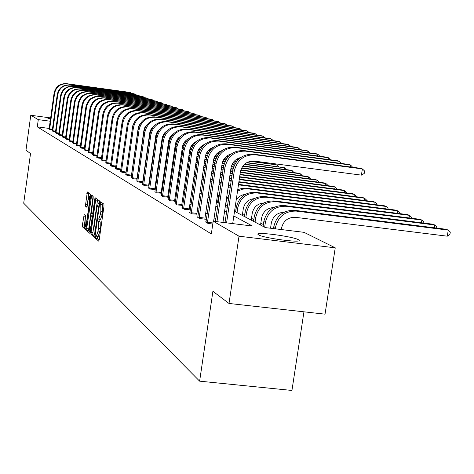 <?xml version="1.0" encoding="UTF-8"?>
<svg xmlns="http://www.w3.org/2000/svg" width="474" height="474" viewBox="0 0 474 474"><rect width="100%" height="100%" fill="white"/><g stroke="black" fill="none" stroke-linecap="round" stroke-linejoin="round"><path stroke-width="0.71" d="M95.481 236.887L95.511 238.345L98.693 241.142L99.256 239.56L103.972 206.255L103.925 204.176L100.66 201.77L100.287 202.908L100.316 204.347L100.737 204.655L100.873 211.268L100.482 214.023L98.782 219.178L98.254 218.792L97.887 219.912L97.911 221.358L98.325 221.696L98.456 228.35L98.065 231.105L96.382 236.2L95.849 235.779L95.481 236.887M97.496 236.33L97.36 238.564L99.155 240.134M102.177 202.884L102.171 204.572L102.585 204.881L100.737 204.655M99.913 219.314L99.765 221.583L100.18 221.915L98.325 221.696M50.481 119.211L47.898 118.447L50.594 118.435M298.401 239.702L299.189 240.359C301.037 243.115 263.414 238.043 258.537 234.867L257.868 234.263C256.434 231.585 292.95 236.496 298.401 239.702M84.182 214.562L82.429 224.877L82.458 226.856L85.705 229.7L90.682 196.349L90.647 194.37L87.34 191.934L85.373 206.101L86.783 207.215L88.034 200.348L89.373 196.171L89.521 201.491L86.576 222.407L85.249 226.525L85.101 221.157L85.563 215.706L84.182 214.562M234.529 211.303L265.393 227.603L304.03 232.331L335.242 247.825L325.034 314.167L229.007 303.461L212.909 291.303L199.619 381.161L23.7 203.222L30.526 153.588L25.981 150.157L30.769 115.271L50.659 117.925M229.007 303.461L239.014 236.206L213.205 221.222L252.387 226.015L233.836 215.99M49.207 128.436L37.292 126.86L211.333 233.907L213.205 221.222M37.292 126.86L38.287 119.638L30.769 115.271M91.073 232.42L91.103 234.464L94.527 237.48L95.084 235.922L99.724 203.091L99.682 201.041L96.163 198.446L95.641 200.046L91.073 232.42L92.892 232.633L92.928 234.683L94.984 236.485M90.03 233.522L86.712 230.601L86.683 228.587L91.683 195.14L93.147 196.212L93.182 198.215L91.375 213.253L92.365 214.041L92.874 212.465L94.8 198.825L95.161 197.711L95.209 199.127L90.107 233.534M335.242 247.825L239.014 236.206M199.619 381.161L291.943 390.452L303.952 311.815M263.378 224.558L260.813 223.213M253.833 219.557L251.498 218.336M244.685 214.769L242.564 213.656M235.91 210.172L234.784 209.579M227.479 205.752L225.731 204.839M218.473 201.035L217.797 200.68M50.203 121.22L38.287 119.638M226.584 212.074L224.635 211.025M217.566 207.203L215.83 206.267M208.927 202.54L207.387 201.705M200.65 198.067L199.293 197.332M192.711 193.783L191.52 193.137M185.085 189.659L184.048 189.102M177.762 185.707L176.867 185.221M170.717 181.898L169.953 181.489M163.933 178.236L163.299 177.892M157.404 174.71L156.882 174.426M151.111 171.31L150.696 171.084M145.038 168.027L144.73 167.861M145.263 164.146L145.571 164.312M151.242 167.304L151.65 167.523M157.439 170.581L157.961 170.853M163.862 173.976L164.502 174.314M170.533 177.495L171.292 177.898M177.454 181.157L178.354 181.625M184.653 184.955L185.695 185.506M192.136 188.907L193.333 189.541M199.921 193.019L201.284 193.742M208.033 197.308L209.579 198.12M216.494 201.77L218.23 202.694M225.316 206.433L227.265 207.464M215.848 218.84L214.124 217.856M207.257 213.934L205.722 213.057M199.015 209.23L197.664 208.453M191.117 204.715L189.926 204.033M183.527 200.383L182.49 199.791M176.233 196.218L175.344 195.709M169.218 192.213L168.466 191.78M162.469 188.356L161.835 187.994M155.97 184.647L155.454 184.35M149.707 181.068L149.298 180.831M143.663 177.614L143.355 177.436M52.365 129.84L49.859 129.509L49.118 128.958M55.547 131.695L52.975 131.357L52.211 130.794M58.812 133.603L56.169 133.253L55.387 132.673M62.165 135.564L59.451 135.203L58.652 134.61M65.613 137.573L62.823 137.205L61.999 136.595M69.151 139.64L66.289 139.261L65.442 138.633M72.795 141.762L69.844 141.376L68.979 140.731M76.539 143.948L73.506 143.551L72.611 142.887M80.39 146.193L77.268 145.785L76.35 145.103M84.354 148.504L81.143 148.089L80.195 147.384M88.437 150.886L85.13 150.454L84.159 149.731M92.643 153.333L89.236 152.895L88.235 152.148M96.98 155.857L93.467 155.407L92.436 154.637M101.454 158.464L97.828 157.996L96.761 157.202M106.063 161.148L102.325 160.668L101.229 159.851M110.827 163.915L106.964 163.423L105.832 162.576M115.745 166.777L111.757 166.267L110.584 165.396M120.823 169.733L116.705 169.206L115.496 168.306M126.072 172.785L121.812 172.24L120.568 171.31M131.505 175.937L127.097 175.38L125.811 174.414M137.128 179.202L132.566 178.627L131.233 177.626M142.952 182.585L138.224 181.986L136.844 180.955M148.629 185.838L148.99 186.051M148.984 186.086L144.084 185.464L142.656 184.398M154.773 189.446L150.163 189.073L148.676 187.965M161.142 193.185L156.461 192.817L154.921 191.662M167.755 197.066L162.997 196.698L161.397 195.501M174.622 201.094L169.787 200.727L168.128 199.489M181.755 205.283L176.838 204.916L175.113 203.624M189.173 209.638L184.173 209.277L181.791 207.861L182.383 207.932M196.894 214.171L191.81 213.81L189.327 212.334L189.944 212.411M204.934 218.893L205.526 219.237L199.767 218.532L197.178 216.997L197.824 217.074M212.79 224.036L208.056 223.455L205.361 221.856L206.03 221.939M98.13 236.366L99.925 231.324L98.065 231.105M100.18 221.915L100.31 228.575L99.925 231.324M100.541 219.355L102.343 214.248L100.482 214.023M102.585 204.881L102.734 211.493L102.343 214.248M97.603 199.507L92.892 232.633M94.569 234.654L99.019 204.786L98.989 203.352L98.474 202.985L96.791 208.122L94.024 227.68L94.142 234.286L94.569 234.654M90.475 232.538L88.508 230.814L86.712 230.601M93.105 196.183L88.508 230.814M89.438 224.747L89.604 230.21L90.961 226.039L92.015 218.561L91.98 216.535L90.996 215.741L89.438 224.747M91.026 215.753L92.768 215.966M88.751 192.965L87.163 206.332M85.539 215.688L84.224 227.064L86.108 228.711M281.283 229.546L281.479 228.272C283.351 220.819 287.991 217.169 295.409 217.323L447.284 236.188L448.256 230.109L296.351 211.108C285.218 210.865 278.25 216.345 275.441 227.532L275.246 228.806M447.284 236.188L449.909 234.482L450.3 232.053L448.256 230.109L446.058 229.268L294.638 210.32C283.547 210.077 276.603 215.534 273.8 226.685L273.51 228.598M232.704 223.604L240.348 172.098C242.226 164.561 246.924 160.899 254.449 161.107L361.419 175.131L362.379 168.934L255.385 154.814C244.092 154.488 237.041 159.987 234.221 171.31L226.59 222.857M361.419 175.131L364.204 173.484L364.589 171.007L362.379 168.934L360.447 168.3L253.803 154.216C242.552 153.896 235.525 159.371 232.716 170.652L225.014 222.667M270.536 228.231L271.312 223.076C272.947 216.215 277.172 212.619 283.997 212.287M434.338 227.804L434.782 224.978L432.679 224.172L284.234 205.526C273.368 205.283 266.566 210.622 263.828 221.536L263.1 226.394M436.613 228.089L436.809 226.892L434.782 224.978L285.869 206.279C274.967 206.042 268.142 211.392 265.399 222.347L264.664 227.218M260.54 225.037L261.577 218.093C263.106 211.534 267.135 208.015 273.652 207.529M421.439 222.762L421.872 220.06L419.851 219.29L274.268 200.935C263.615 200.692 256.949 205.912 254.277 216.6L253.566 221.358M423.697 223.047L423.869 221.939L421.872 220.06L275.838 201.657C265.15 201.414 258.466 206.652 255.782 217.376L255.065 222.146M350.245 166.955L350.541 165.041L245.704 151.165C234.648 150.845 227.739 156.224 224.984 167.298L216.962 221.678M352.692 167.275L350.541 165.041L348.692 164.431L244.193 150.596C233.172 150.276 226.288 155.632 223.544 166.67L215.457 221.494M222.952 222.413L230.986 168.074C232.124 162.475 235.388 158.944 240.792 157.487M207.446 223.094L207.488 222.3L212.945 222.97M338.922 163.133L339.2 161.302L236.437 147.675C225.6 147.355 218.834 152.616 216.144 163.459L207.488 222.3M341.327 163.453L339.2 161.302L337.429 160.722L234.986 147.13C224.184 146.81 217.448 152.053 214.763 162.855L205.965 222.211M213.62 221.269L222.028 164.223C223.076 158.914 226.139 155.49 231.217 153.949M251.232 220.12L252.245 213.318C253.679 207.049 257.506 203.607 263.734 202.979M409.068 217.933L409.477 215.338L407.539 214.603L264.711 196.532C254.265 196.289 247.736 201.403 245.117 211.872L244.424 216.529M411.296 218.212L411.456 217.187L409.477 215.338L266.216 197.225C255.735 196.983 249.188 202.114 246.563 212.613L245.864 217.288M199.181 218.188L199.222 217.412L204.975 218.117L213.436 160.532C214.414 155.508 217.282 152.19 222.045 150.584M328.061 159.477L328.328 157.724L227.556 144.333C216.932 144.013 210.302 149.162 207.671 159.779L199.222 217.412M330.437 159.791L328.328 157.724L326.627 157.167L226.163 143.806C215.575 143.492 208.969 148.623 206.35 159.199L197.759 217.341M204.975 218.117L204.922 219.166M242.303 215.403L243.292 208.738C244.631 202.748 248.275 199.37 254.212 198.624M397.188 213.294L397.579 210.812L395.713 210.101L255.539 192.308C245.295 192.065 238.89 197.071 236.33 207.328L235.655 211.896M399.386 213.573L399.535 212.63L397.579 210.812L256.985 192.971C246.705 192.728 240.282 197.753 237.717 208.045L237.036 212.625M191.253 213.478L191.295 212.713L196.935 213.413L205.201 156.989C206.101 152.237 208.779 149.032 213.235 147.367M317.633 155.97L317.888 154.287L219.029 141.122C208.619 140.808 202.12 145.85 199.548 156.248L191.295 212.713M319.98 156.278L317.888 154.287L316.259 153.748L217.696 140.618C207.316 140.304 200.84 145.328 198.274 155.697L189.884 212.666M196.935 213.413L196.882 214.432M228.101 201.811L227.23 207.446M236.194 200.099L238.138 197.622L239.98 196.165L242.801 194.873L245.07 194.447M385.771 208.838L386.144 206.457L388.076 208.246L387.939 209.111M248.121 188.889L246.729 188.249L384.349 205.769L386.144 206.457L248.121 188.889L242.664 189.126L237.521 191.164M246.729 188.249L242.161 188.326L237.741 189.677M183.639 208.957L183.681 208.21L189.215 208.892L197.291 153.588C198.126 149.103 200.621 146.004 204.78 144.292M307.62 152.598L307.869 150.987L210.853 138.041C200.632 137.727 194.269 142.668 191.745 152.859L183.681 208.21M309.937 152.883L307.869 150.987L306.299 150.471L209.573 137.561C199.388 137.247 193.037 142.17 190.524 152.332L182.324 208.175M189.215 208.892L189.162 209.887M225.482 206.522L226.43 200.111L229.244 194.115M374.786 204.555L375.141 202.268L377.055 204.027L376.931 204.827M238.529 184.38L373.417 201.61L375.141 202.268L238.458 184.86M230.548 185.281L228.29 186.335M230.358 186.555L228.047 187.947M176.322 204.608L176.364 203.879L181.797 204.555L189.695 150.323C190.465 146.093 192.782 143.107 196.651 141.359M297.998 149.363L298.229 147.817L202.996 135.078C192.965 134.77 186.72 139.611 184.256 149.606L176.364 203.879M300.261 149.666L298.229 147.817L296.718 147.319L201.764 134.616C191.763 134.308 185.535 139.131 183.077 149.097L175.06 203.861M181.797 204.555L181.743 205.526M217.554 202.333L218.478 196.046L219.776 192.219M364.216 200.431L364.553 198.233L366.443 199.969L366.331 200.703M238.92 181.726L362.894 197.599L364.553 198.233L238.86 182.14M231.223 180.736L229.149 180.505M221.275 182.046L219.225 183.219M231.158 181.157L229.066 181.068M221.068 183.444L218.97 184.967M169.289 200.431L169.331 199.72L174.663 200.383L182.389 147.177C183.1 143.201 185.245 140.328 188.824 138.556L188.818 138.562M288.737 146.247L288.962 144.76L195.436 132.234C185.595 131.926 179.462 136.672 177.045 146.478L169.331 199.72M290.923 146.543L288.962 144.76L287.505 144.286L194.251 131.79C184.439 131.482 178.325 136.21 175.919 145.986L168.074 199.714M174.663 200.383L174.61 201.326M219.261 183.005L219.687 182.923M354.031 196.467L354.356 194.352L356.223 196.058L356.122 196.734M239.299 179.172L352.757 193.742L354.356 194.352L239.24 179.575M231.537 178.585L229.475 178.319M231.602 178.183L229.535 177.916M222.028 176.956L220.161 176.861M212.382 179.048L210.533 180.321M221.956 177.436L220.066 177.507M212.156 180.576L210.249 182.235M162.517 196.414L162.558 195.715L167.796 196.366L175.493 143.409L177.323 139.279L178.828 137.584L181.293 135.884M279.82 143.255L280.033 141.821L188.166 129.497C178.497 129.189 172.483 133.846 170.113 143.462L162.558 195.715M281.929 143.539L280.033 141.821L278.635 141.365L187.029 129.064C177.389 128.762 171.387 133.401 169.028 142.994L161.35 195.721M167.796 196.366L167.743 197.291M210.622 179.711L211.848 179.379M344.213 192.645L344.527 190.607L346.376 192.29L346.281 192.906M239.666 176.719L342.986 190.021L344.527 190.607L239.607 177.104M231.904 176.115L229.837 175.848M222.336 174.882L220.493 174.645M231.964 175.724L229.896 175.457M222.389 174.491L220.546 174.254M213.217 173.389L211.54 173.437M203.844 176.281L202.173 177.649M213.134 173.958L211.44 174.148M203.601 177.963L201.859 179.788M202.321 176.666L203.873 176.085M334.745 188.96L335.047 186.999L336.872 188.652L336.783 189.221M240.016 174.355L333.56 186.43L335.047 186.999L239.957 174.728M232.26 173.733L230.192 173.466M222.685 172.5L220.843 172.263M213.519 171.315L211.884 171.102M232.313 173.36L230.246 173.093M222.739 172.127L220.896 171.89M213.573 170.942L211.937 170.729M204.756 170.053L203.263 170.207M195.638 173.739L194.133 175.214M204.661 170.699L203.15 170.99M195.365 175.629L193.771 177.685M194.334 173.857L195.726 173.14M325.608 185.405L325.899 183.509L327.7 185.144L327.623 185.666M240.354 172.08L324.459 182.964L325.899 183.509L240.3 172.441M232.598 171.446L230.53 171.179M223.023 170.207L221.18 169.97M213.857 169.022L212.222 168.809M205.076 167.885L203.63 167.695M232.651 171.084L230.583 170.818M223.076 169.846L221.234 169.609M213.91 168.661L212.275 168.448M205.129 167.523L203.684 167.34M196.633 166.925L195.312 167.162M187.74 171.446L186.383 173.057M196.532 167.642L195.187 168.003M187.42 173.632L185.938 176.132M179.729 172.145L178.052 177.217L177.483 181.169M186.638 171.304L187.888 170.456M316.78 181.969L317.059 180.15L318.842 181.755L318.771 182.229M240.869 169.917L315.672 179.616L317.059 180.15L240.762 170.255M232.977 169.248L230.856 168.969M223.349 167.997L221.506 167.76M214.183 166.807L212.548 166.599M205.402 165.669L203.956 165.485M196.977 164.579L195.715 164.413M233.054 168.904L230.909 168.626M223.402 167.654L221.554 167.411M214.236 166.463L212.601 166.25M205.449 165.325L204.01 165.136M197.03 164.229L195.762 164.069M188.83 163.986L187.663 164.282M180.12 169.449L178.888 171.292M188.711 164.774L187.532 165.183M172.133 172.121L171.185 177.839M179.213 169.034L180.327 168.039M308.254 178.657L308.521 176.897L310.286 178.479L310.221 178.911M241.734 167.879L307.176 176.381L308.521 176.897L241.568 168.193M233.564 167.156L231.229 166.854M223.681 165.87L221.82 165.627M214.497 164.679L212.862 164.466M205.716 163.536L204.27 163.346M197.291 162.44L196.023 162.28M189.203 161.391L188.107 161.243M233.676 166.83L231.318 166.522M223.746 165.539L221.868 165.296M214.544 164.342L212.909 164.128M205.763 163.204L204.318 163.015M197.338 162.108L196.07 161.942M189.256 161.053L188.154 160.911M181.317 161.219L180.304 161.557M172.749 167.855L171.576 170.273M181.192 162.084L180.161 162.523M165.544 167.079L164.146 174.124M172.032 167.144L173.028 165.941M300.006 175.451L300.261 173.751L302.009 175.315L301.95 175.706M242.966 165.959L298.964 173.259L300.261 173.751L242.741 166.261M234.369 165.171L231.904 164.851M224.184 163.844L222.14 163.577M214.799 162.623L213.164 162.41M206.012 161.48L204.572 161.29M197.593 160.384L196.325 160.218M189.505 159.329L188.403 159.187M234.517 164.863L232.047 164.537M224.279 163.53L222.205 163.257M214.852 162.298L213.211 162.084M206.06 161.154L204.62 160.964M197.64 160.058L196.372 159.892M189.553 159.003L188.451 158.861M181.785 157.99L180.837 157.872M174.088 158.624L173.211 158.98M180.837 157.895L181.738 158.31L180.784 158.227M173.952 159.554L173.063 160.011M165.011 166.018L165.947 164.288M292.025 172.352L292.274 170.711L293.951 172.601M244.637 164.176L291.018 170.231L292.274 170.711L244.335 164.454M235.377 163.287L232.918 162.961M224.889 161.918L222.697 161.628M215.226 160.656L213.454 160.425M206.309 159.489L204.863 159.3M197.883 158.393L196.615 158.227M189.796 157.338L188.693 157.19M182.028 156.325L181.08 156.201M235.56 162.991L233.107 162.671M225.02 161.616L222.816 161.326M215.309 160.348L213.507 160.111M206.35 159.181L204.91 158.991M197.931 158.079L196.663 157.913M189.843 157.024L188.741 156.882M182.075 156.011L181.127 155.887M174.604 155.034L173.798 154.957M167.121 156.183L166.38 156.544M174.556 155.389L173.739 155.371M166.978 157.184L166.22 157.641M157.818 170.782L158.98 163.779M284.305 169.354L284.542 167.766L286.207 169.603M246.954 162.546L284.542 167.766L246.521 162.795M236.609 161.498L234.292 161.196M225.79 160.082L223.562 159.791M215.842 158.784L213.904 158.529M206.664 157.581L205.141 157.386M198.162 156.467L196.894 156.307M190.074 155.413L188.972 155.271M182.306 154.4L181.358 154.275M174.841 153.422L174.035 153.315M236.828 161.219L234.553 160.923M225.95 159.797L223.728 159.507M215.954 158.488L214.005 158.233M206.735 157.285L205.189 157.084M198.209 156.171L196.941 156.005M190.121 155.111L189.019 154.968M182.354 154.097L181.406 153.973M174.882 153.12L174.077 153.013M167.695 152.219L167.008 152.195M160.402 153.89L159.791 154.246M167.636 152.634L166.943 152.664M160.248 154.974L159.619 155.419M276.828 166.451L277.059 164.916L278.706 166.7M250.829 161.184L277.059 164.916L249.964 161.367M238.072 159.809L236.147 159.554M226.886 158.34L224.759 158.061M216.642 157.001L214.645 156.74M207.197 155.762L205.503 155.537M198.47 154.619L197.166 154.447M190.347 153.552L189.244 153.41M182.579 152.539L181.631 152.415M175.113 151.556L174.302 151.455M167.926 150.619L167.251 150.531M238.333 159.542L236.502 159.305M227.082 158.073L224.984 157.795M216.79 156.722L214.793 156.461M207.298 155.478L205.586 155.253M198.529 154.328L197.208 154.157M190.388 153.262L189.286 153.12M182.62 152.243L181.672 152.118M175.155 151.265L174.349 151.159M167.968 150.323L167.292 150.234M161.03 149.559L160.461 149.583M153.92 151.745L153.428 152.077M160.959 150.033L160.39 150.098M153.754 152.918L153.25 153.333M271.087 163.287L271.436 163.886M239.82 158.215L238.813 158.085M228.201 156.693L226.353 156.45M217.625 155.3L215.682 155.045M207.908 154.026L206.131 153.795M198.932 152.847L197.468 152.658M190.619 151.757L189.505 151.615M182.84 150.738L181.892 150.613M175.374 149.754L174.562 149.654M168.187 148.812L167.512 148.723M161.267 147.906L160.716 147.835M240.134 157.972L239.388 157.872M228.432 156.432L226.655 156.201M217.803 155.039L215.877 154.785M208.039 153.76L206.261 153.523M199.021 152.575L197.534 152.379M190.672 151.479L189.547 151.33M182.881 150.454L181.933 150.329M175.41 149.476L174.604 149.369M168.229 148.528L167.553 148.439M161.308 147.621L160.757 147.55M154.595 147.053L154.145 147.1M147.663 149.743L147.284 150.039M154.524 147.574L154.068 147.657M147.479 151.028L147.088 151.402M269.576 163.637L269.659 163.103M155.999 192.539L156.041 191.852L161.19 192.497L168.714 140.547L170.391 136.642L174.035 133.33M271.229 140.369L271.436 138.995L181.163 126.86C171.665 126.552 165.758 131.126 163.435 140.565L156.041 191.852M273.273 140.642L271.436 138.995L270.091 138.55L180.067 126.445C170.599 126.143 164.703 130.694 162.392 140.108L154.874 191.875M161.19 192.497L161.13 193.398M149.713 188.812L149.76 188.137L154.814 188.771L162.185 137.786L164.093 133.561L167.026 130.889M262.952 137.59L263.147 136.263L174.414 124.318C165.082 124.016 159.282 128.501 157.007 137.768L149.76 188.137M264.919 137.851L263.147 136.263L261.849 135.837L173.36 123.915C164.051 123.619 158.263 128.087 155.993 137.33L148.629 188.166M154.814 188.771L154.761 189.653M143.658 185.21L143.699 184.552L148.67 185.174L155.887 135.126L157.611 131.156L160.259 128.573M254.959 134.906L255.154 133.632L167.909 121.865C158.737 121.569 153.037 125.971 150.803 135.078L143.699 184.552M256.867 135.161L255.154 133.632L253.898 133.218L166.889 121.48C157.741 121.184 152.053 125.574 149.825 134.652L142.609 184.587M148.67 185.174L148.617 186.039M137.81 181.738L137.851 181.092L142.739 181.708L149.808 132.56L151.046 129.343L153.718 126.368M247.25 132.323L247.434 131.091L161.628 119.501C152.61 119.205 147.005 123.53 144.813 132.477L137.851 181.092M249.093 132.566L247.434 131.091L246.219 130.688L160.645 119.128C151.65 118.832 146.063 123.145 143.877 132.068L136.802 181.139M142.739 181.708L142.686 182.549M132.169 178.39L132.21 177.75L137.016 178.36L143.942 130.083L145.032 127.109L147.39 124.277M239.803 129.823L239.974 128.632L155.567 117.22C146.697 116.924 141.187 121.172 139.036 129.965L132.21 177.75M241.586 130.066L239.974 128.632L238.807 128.247L154.619 116.859C145.773 116.568 140.274 120.805 138.13 129.574L131.191 177.809M137.016 178.36L136.962 179.184M126.712 175.149L126.754 174.521L131.482 175.125L138.189 128.176L141.252 122.316M232.598 127.405L232.77 126.262L149.713 115.01C140.985 114.72 135.57 118.897 133.455 127.542L126.754 174.521M234.328 127.642L232.77 126.262L231.638 125.888L148.789 114.667C140.091 114.376 134.681 118.541 132.578 127.162L125.77 174.592M131.482 175.125L131.428 175.931M121.439 172.021L121.48 171.404L126.137 171.997L132.72 125.823L135.286 120.497M225.636 125.077L225.802 123.969L144.049 112.877C135.463 112.593 130.131 116.699 128.057 125.195L121.48 171.404M227.313 125.302L224.706 123.607L143.16 112.545C134.598 112.255 129.278 116.349 127.21 124.828L120.526 171.475M126.137 171.997L126.09 172.654M116.343 168.993L116.385 168.383L120.929 168.963M218.899 122.819L219.059 121.747L138.574 110.815C130.125 110.531 124.875 114.572 122.837 122.932L116.385 168.383M220.523 123.039L217.999 121.397L137.715 110.489C129.284 110.205 124.052 114.234 122.019 122.576L115.46 168.466M127.382 123.862L129.473 118.861M111.408 166.06L111.449 165.462L115.852 166.024M212.376 120.633L212.53 119.596L133.277 108.819C124.958 108.54 119.792 112.51 117.789 120.74L111.449 165.462M213.952 120.846L211.505 119.258L132.442 108.505C124.141 108.226 118.992 112.184 116.989 120.39L110.555 165.55M122.434 120.627L123.732 117.528M106.626 163.222L106.668 162.635L110.928 163.18M206.06 118.518L206.208 117.516L128.146 106.887C119.952 106.609 114.868 110.513 112.895 118.613L106.668 162.635M207.588 118.725L205.212 117.185L127.334 106.585C119.164 106.306 114.092 110.205 112.125 118.281L105.803 162.73M229.754 155.134L228.545 154.974M218.804 153.695L217.068 153.463M208.791 152.373L207.037 152.142M199.56 151.165L197.996 150.957M191.016 150.039L189.772 149.873M183.094 148.996L182.146 148.872M175.623 148.012L174.817 147.906M168.436 147.07L167.76 146.981M161.516 146.158L160.964 146.087M154.85 145.281L154.417 145.228M230.032 154.891L228.983 154.755M219.012 153.44L217.329 153.221M208.951 152.118L207.209 151.887M199.678 150.898L198.102 150.691M191.099 149.772L189.825 149.6M183.136 148.723L182.182 148.599M175.664 147.74L174.859 147.633M168.477 146.798L167.802 146.709M161.557 145.885L161.006 145.814M154.891 145.008L154.453 144.949M148.386 144.677L148.042 144.736M148.309 145.251L147.959 145.334M141.406 149.316L141.128 149.636M101.999 160.473L102.04 159.892L106.164 160.425M199.939 116.468L200.081 115.496L123.175 105.015C115.105 104.736 110.098 108.582 108.161 116.557L102.04 159.892M201.426 116.669L199.116 115.182L122.393 104.718C114.341 104.446 109.346 108.279 107.414 116.231L101.193 159.993M220.197 152.166L218.917 152M209.852 150.803L208.24 150.59M200.354 149.553L198.778 149.346M191.573 148.398L190.21 148.214M183.432 147.325L182.389 147.189M175.866 146.33L175.06 146.223M168.679 145.382L168.009 145.293M161.764 144.469L161.213 144.398M155.093 143.592L154.66 143.533M148.664 142.745L148.338 142.704M220.446 151.929L219.278 151.775M210.041 150.56L208.465 150.353M200.496 149.304L198.926 149.097M191.68 148.143L190.299 147.959M183.503 147.064L182.431 146.922M175.907 146.063L175.102 145.956M168.72 145.115L168.045 145.026M161.8 144.203L161.249 144.132M155.134 143.326L154.696 143.267M148.706 142.478L148.374 142.437M97.514 157.806L97.549 157.238L101.555 157.753M194.002 114.483L194.139 113.541L118.358 103.202C110.406 102.923 105.477 106.715 103.569 114.56L97.549 157.238M195.442 114.678L193.202 113.233L117.599 102.917C109.666 102.639 104.748 106.419 102.846 114.246L96.732 157.344M211.102 149.31L209.834 149.144M201.308 148.018L199.832 147.823M192.284 146.827L190.886 146.644M183.924 145.725L182.745 145.571M176.156 144.7L175.297 144.588M168.916 143.746L168.246 143.658M161.995 142.834L161.444 142.757M155.33 141.951L154.891 141.898M148.901 141.104L148.569 141.062M211.327 149.079L210.136 148.925M201.48 147.781L200.034 147.592M192.408 146.585L191.016 146.401M184.013 145.477L182.822 145.317M176.215 144.446L175.333 144.333M168.957 143.486L168.282 143.397M162.037 142.573L161.486 142.502M155.365 141.696L154.933 141.637M148.937 140.849L148.611 140.802M93.159 155.223L93.2 154.666L97.081 155.164M188.243 112.557L188.379 111.645L113.683 101.442C105.85 101.169 100.992 104.896 99.113 112.628L93.2 154.666M189.647 112.747L187.473 111.343L112.948 101.163C105.133 100.891 100.287 104.612 98.414 112.326L92.406 154.773M212.577 147.9L212.044 147.829M202.439 146.561L201.219 146.401M193.143 145.334L191.81 145.157M184.558 144.197L183.325 144.037M176.583 143.142L175.587 143.012M169.171 142.164L168.471 142.07M162.227 141.246L161.675 141.175M155.561 140.363L155.122 140.31M149.126 139.516L148.8 139.475M212.838 147.681L212.494 147.639M202.635 146.336L201.48 146.182M193.297 145.097L191.982 144.925M184.67 143.96L183.444 143.794M176.666 142.899L175.653 142.769M169.218 141.916L168.507 141.821M162.262 140.997L161.711 140.926M155.596 140.114L155.158 140.055M149.168 139.267L148.836 139.22M88.94 152.717L88.976 152.166L92.738 152.652M182.656 110.685L182.786 109.802L109.15 99.736C101.43 99.463 96.643 103.136 94.794 110.75L88.976 152.166M184.019 110.875L181.903 109.512L108.439 99.463C100.737 99.196 95.961 102.858 94.113 110.454L88.205 152.278M203.761 145.174L203.073 145.085M194.162 143.906L193.019 143.752M185.334 142.739L184.137 142.579M177.152 141.655L176.085 141.513M169.544 140.648L168.72 140.541M162.452 139.712L161.895 139.634M155.78 138.823L155.342 138.769M149.351 137.975L149.02 137.934M203.998 144.961L203.435 144.89M194.346 143.687L193.244 143.539M185.47 142.508L184.291 142.354M177.252 141.424L176.186 141.282M169.615 140.411L168.774 140.298M162.493 139.469L161.93 139.392M155.816 138.586L155.377 138.527M149.387 137.733L149.055 137.691M84.84 150.282L84.882 149.743L88.531 150.217M177.235 108.872L177.359 108.013L104.754 98.077C97.14 97.81 92.424 101.43 90.605 108.931L84.882 149.743M178.556 109.056L176.5 107.734L104.061 97.816C96.465 97.549 91.76 101.158 89.942 108.647L84.129 149.861M195.359 142.55L194.613 142.455M186.258 141.347L185.204 141.205M177.851 140.233L176.796 140.091M170.048 139.196L169.141 139.078M162.778 138.23L162.114 138.147M157.007 137.768L155.555 137.276M149.565 136.482L149.233 136.435M195.572 142.342L194.915 142.253M186.418 141.128L185.405 140.991M177.975 140.008L176.932 139.871M170.136 138.971L169.224 138.846M162.837 137.999L162.161 137.91M156.029 137.099L155.591 137.039M149.6 136.245L149.269 136.204M80.858 147.918L80.9 147.384L84.449 147.847M171.961 107.112L172.086 106.277L100.482 96.471C92.975 96.204 88.324 99.765 86.535 107.165L80.9 147.384M173.253 107.29L171.25 106.004L99.807 96.216C92.317 95.949 87.678 99.504 85.889 106.887L80.171 147.509M187.337 140.02L186.59 139.919M178.692 138.87L177.738 138.746M170.681 137.804L169.757 137.685M163.222 136.814L162.464 136.713M156.272 135.896L155.768 135.825M149.772 135.031L149.446 134.989M187.526 139.812L186.845 139.723M178.834 138.657L177.91 138.532M170.794 137.59L169.876 137.466M163.305 136.595L162.541 136.494M156.325 135.671L155.798 135.6M149.808 134.8L149.476 134.758M76.995 145.625L77.037 145.097L80.479 145.548M166.842 105.4L166.961 104.594L96.335 94.907C88.928 94.64 84.342 98.154 82.577 105.447L77.037 145.097M168.098 105.572L166.155 104.327L95.677 94.658C88.294 94.397 83.72 97.899 81.955 105.175L76.326 145.228M179.67 137.573L178.947 137.478M171.44 136.476L170.587 136.364M163.791 135.457L163.009 135.357M156.669 134.515L156.053 134.432M150.009 133.627L149.648 133.579M179.842 137.371L179.172 137.282M171.57 136.269L170.741 136.157M163.897 135.25L163.109 135.143M156.74 134.296L156.118 134.213M150.057 133.407L149.677 133.36M73.239 143.391L73.28 142.875L76.628 143.308M161.865 103.741L161.978 102.953L92.3 93.39C85 93.123 80.473 96.589 78.737 103.776L73.28 142.875M163.086 103.907L161.196 102.692L91.666 93.147C84.378 92.886 79.869 96.341 78.133 103.516L72.587 143.006M172.329 135.208L171.659 135.12M164.484 134.16L163.737 134.065M157.178 133.188L156.521 133.099M150.359 132.282L149.885 132.216M172.489 135.007L171.855 134.924M164.602 133.958L163.874 133.864M157.273 132.981L156.61 132.892M150.424 132.068L149.938 132.003M69.589 141.222L69.625 140.713L72.877 141.139M157.024 102.123L157.137 101.359L88.377 91.909C81.172 91.654 76.717 95.067 74.999 102.153L69.625 140.713M158.215 102.283L156.373 101.104L87.761 91.678C80.574 91.417 76.124 94.824 74.412 101.898L68.949 140.849M173.366 133.994L173.04 133.952M165.296 132.921L164.685 132.839M157.806 131.92L157.167 131.837M150.815 130.99L150.282 130.919M144.286 130.119L143.942 130.072M165.438 132.726L164.863 132.649M157.913 131.719L157.291 131.636M150.904 130.788L150.365 130.717M144.345 129.912L143.983 129.864M66.034 139.113L66.076 138.609L69.24 139.024M152.314 100.547L152.421 99.807L84.568 90.475C77.458 90.22 73.055 93.585 71.367 100.577L66.076 138.609M153.475 100.707L151.68 99.558L83.963 90.25C76.871 89.989 72.481 93.348 70.792 100.328L65.418 138.746M166.238 131.731L165.9 131.689M158.541 130.706L158.008 130.634M151.384 129.746L150.856 129.68M144.694 128.857L144.28 128.798M158.672 130.516L158.162 130.445M151.484 129.556L150.963 129.485M144.771 128.655L144.351 128.602M62.58 137.063L62.615 136.565L65.696 136.968M147.734 99.019L147.835 98.296L80.853 89.076C73.837 88.822 69.5 92.146 67.829 99.042L62.615 136.565M148.86 99.173L147.112 98.059L80.272 88.857C73.269 88.602 68.937 91.915 67.272 98.799L61.975 136.702M159.406 129.538L159.08 129.497M152.059 128.561L151.603 128.495M145.21 127.642L144.783 127.589M138.799 126.789L138.503 126.748M152.178 128.371L151.739 128.318M145.305 127.453L144.878 127.399M138.87 126.594L138.562 126.552M59.214 135.06L59.25 134.575L62.248 134.966M143.272 97.526L143.373 96.826L77.244 87.714C70.318 87.465 66.034 90.741 64.393 97.549L59.25 134.575M144.369 97.68L142.668 96.595L76.675 87.5C69.761 87.252 65.489 90.522 63.848 97.312L58.628 134.717M145.826 126.481L145.447 126.428M139.267 125.604L138.941 125.557M145.933 126.297L145.571 126.25M139.35 125.414L139.024 125.373M55.938 133.117L55.973 132.631L58.895 133.016M138.923 96.08L139.024 95.392L73.725 86.392C66.893 86.144 62.663 89.373 61.039 96.092L55.973 132.631M139.996 96.228L138.337 95.167L73.174 86.185C66.348 85.93 62.13 89.159 60.512 95.861L55.369 132.779M139.83 124.466L139.534 124.425M52.744 131.221L52.786 130.747L55.624 131.12M134.693 94.664L134.788 94L70.3 85.101C63.552 84.852 59.374 88.046 57.781 94.676L52.786 130.747M135.736 94.806L134.118 93.781L69.761 84.899C63.024 84.65 58.859 87.832 57.265 94.45L52.193 130.895M49.634 129.378L49.675 128.904L52.442 129.272M130.563 93.289L130.658 92.637L66.964 83.845C60.299 83.602 56.175 86.748 54.599 93.295L49.675 128.904M131.588 93.431L130.006 92.424L66.437 83.649C59.783 83.4 55.671 86.546 54.095 93.076L49.095 129.052M97.36 238.564L95.511 238.345M102.171 204.572L100.316 204.347M99.765 221.583L97.911 221.358M100.31 228.575L98.456 228.35M102.734 211.493L100.873 211.268M97.46 200.271L95.641 200.046M92.928 234.683L91.103 234.464M95.41 233.617L94.954 233.558M99.475 204.839L99.019 204.786M99.676 203.435L98.989 203.352M99.712 203.168L98.556 203.026M88.478 228.806L86.683 228.587M92.969 196.935L91.174 196.716M93.319 212.518L92.874 212.465M95.238 198.879L94.8 198.825M91.399 226.092L90.961 226.039M92.454 218.609L92.015 218.561M92.738 216.624L91.98 216.535M87.003 222.46L86.576 222.407M89.947 201.545L89.521 201.491M87.145 206.314L85.373 206.101M87.115 204.353L85.35 204.14M88.614 193.706L86.849 193.487M84.224 227.064L82.458 226.856M84.2 225.091L82.429 224.877M85.433 216.292L83.667 216.079M275.441 227.532L273.8 226.685M296.351 211.108L294.638 210.32M234.221 171.31L232.716 170.652M255.385 154.814L253.803 154.216M265.399 222.347L263.828 221.536M285.869 206.279L284.234 205.526M255.782 217.376L254.277 216.6M275.838 201.657L274.268 200.935M224.984 167.298L223.544 166.67M245.704 151.165L244.193 150.596M216.144 163.459L214.763 162.855M236.437 147.675L234.986 147.13M246.563 212.613L245.117 211.872M266.216 197.225L264.711 196.532M207.671 159.779L206.35 159.199M227.556 144.333L226.163 143.806M237.717 208.045L236.33 207.328M256.985 192.971L255.539 192.308M199.548 156.248L198.274 155.697M219.029 141.122L217.696 140.618M191.745 152.859L190.524 152.332M210.853 138.041L209.573 137.561M239.601 184.967L238.517 184.463M184.256 149.606L183.077 149.097M202.996 135.078L201.764 134.616M231.17 181.08L230.121 180.6M177.045 146.478L175.919 145.986M195.436 132.234L194.251 131.79M170.113 143.462L169.028 142.994M188.166 129.497L187.029 129.064M171.748 173.958L171.09 173.62M165.053 170.504L164.691 170.314M163.435 140.565L162.392 140.108M181.163 126.86L180.067 126.445M174.414 124.318L173.36 123.915M150.803 135.078L149.825 134.652M167.909 121.865L166.889 121.48M144.813 132.477L143.877 132.068M161.628 119.501L160.645 119.128M139.036 129.965L138.13 129.574M155.567 117.22L154.619 116.859M133.455 127.542L132.578 127.162M149.713 115.01L148.789 114.667M128.057 125.195L127.21 124.828M144.049 112.877L143.16 112.545M122.837 122.932L122.019 122.576M138.574 110.815L137.715 110.489M117.789 120.74L116.989 120.39M133.277 108.819L132.442 108.505M112.895 118.613L112.125 118.281M128.146 106.887L127.334 106.585M108.161 116.557L107.414 116.231M123.175 105.015L122.393 104.718M103.569 114.56L102.846 114.246M118.358 103.202L117.599 102.917M99.113 112.628L98.414 112.326M113.683 101.442L112.948 101.163M94.794 110.75L94.113 110.454M109.15 99.736L108.439 99.463M90.605 108.931L89.942 108.647M104.754 98.077L104.061 97.816M86.535 107.165L85.889 106.887M100.482 96.471L99.807 96.216M82.577 105.447L81.955 105.175M96.335 94.907L95.677 94.658M78.737 103.776L78.133 103.516M92.3 93.39L91.666 93.147M74.999 102.153L74.412 101.898M88.377 91.909L87.761 91.678M71.367 100.577L70.792 100.328M84.568 90.475L83.963 90.25M67.829 99.042L67.272 98.799M80.853 89.076L80.272 88.857M64.393 97.549L63.848 97.312M77.244 87.714L76.675 87.5M61.039 96.092L60.512 95.861M73.725 86.392L73.174 86.185M57.781 94.676L57.265 94.45M70.3 85.101L69.761 84.899M54.599 93.295L54.095 93.076M66.964 83.845L66.437 83.649M98.237 236.419L96.418 236.2M100.636 219.403L98.782 219.178M99.718 203.139L98.474 202.985M90.801 230.352L89.604 230.21M92.803 215.96L90.996 215.741M86.41 226.661L85.249 226.525M90.682 196.331L89.373 196.171"/></g></svg>
